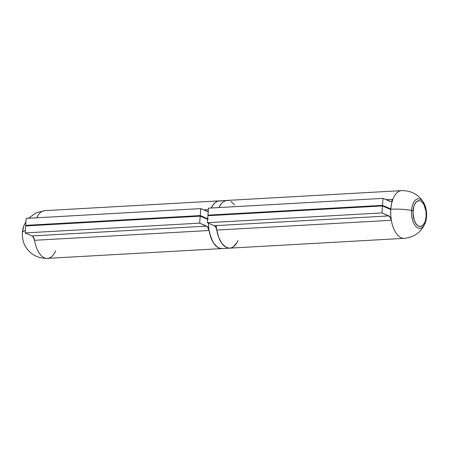 <?xml version="1.0" encoding="UTF-8"?>
<svg xmlns="http://www.w3.org/2000/svg" width="449" height="449" viewBox="0 0 449 449"><rect width="100%" height="100%" fill="white"/><g stroke="black" fill="none" stroke-linecap="round" stroke-linejoin="round"><path stroke-width="0.67" d="M25.531 246.63A14.783 7.526 -93.2 0 1 22.478 232.167A2.986 0.634 -175.8 0 0 22.45 232.24A2.986 0.634 4.2 0 1 22.478 232.167A23.898 5.091 4.2 0 1 25.318 230.55A23.898 5.091 -175.8 0 0 22.478 232.167A14.783 7.526 86.8 0 0 24.863 245.468C22.944 241.562 22.141 237.151 22.45 232.24L23.769 225.987A14.783 7.526 86.8 0 0 22.478 232.167A14.783 7.526 -93.2 0 1 24.42 224.528M36.706 217.787A23.898 12.168 -93.2 0 1 44.76 210.648A23.898 12.168 86.8 0 0 36.706 217.787M203.863 209.93L208.347 209.677L203.863 209.93M219.353 200.855L217.597 201.197L215.346 202.437L213.303 204.542L211.26 207.999A23.898 12.168 -93.2 0 1 219.314 200.855A23.898 12.168 86.8 0 0 211.26 207.999L213.455 204.346L215.2 202.555L217.097 201.388L219.09 200.871L221.133 201.017M25.655 225.948L25.138 232.93L32.053 235.927L25.138 232.93L25.655 225.948L200.203 216.154L25.655 225.948M32.861 236.505L34.522 240.299A5.972 3.042 86.8 0 0 32.053 235.927L206.607 226.139L32.053 235.927M208.201 211.72A5.972 3.042 -93.2 0 1 207.674 211.586L200.759 208.589L26.21 218.377L200.759 208.589L200.248 215.576L25.694 225.364L26.21 218.377L25.694 225.364L200.248 215.576L207.163 218.568L205.934 218.641L208.083 218.843M26.878 225.881L25.694 225.364L26.878 225.881M207.685 218.758A13.144 6.69 -93.2 0 1 207.163 218.568L200.248 215.576L200.759 208.589L208.516 211.72M208.027 219.673L207.118 219.151A13.144 6.69 -93.2 0 1 207.634 219.415M222.036 248.572L218.938 248.005L216.609 246.535L214.437 244.222L212.506 241.164L209.638 233.295L208.813 228.782L208.426 223.159A23.898 12.168 86.8 0 0 221.986 248.578A23.898 12.168 -93.2 0 1 209.071 230.511L207.416 226.717L199.693 223.142L200.203 216.154L207.118 219.151L200.203 216.154L199.693 223.142L25.138 232.93L199.693 223.142L206.607 226.139A5.972 3.042 -93.2 0 1 209.071 230.511L34.522 240.299A23.898 12.168 86.8 0 0 47.437 258.366A23.898 12.168 -93.2 0 1 34.522 240.299L209.071 230.511L211.002 237.79L213.993 243.622L217.726 247.354L219.746 248.297L221.784 248.583M55.71 250.722A23.898 12.168 -93.2 0 1 47.437 258.366L229.686 248.145A23.898 12.168 -93.2 0 1 216.238 225.6M237.964 240.501A23.898 12.168 -93.2 0 1 229.686 248.145L404.24 238.352A23.898 12.168 -93.2 0 1 391.326 220.291L390.748 215.077L390.759 209.835A13.144 6.69 86.8 0 0 389.373 208.931L382.458 205.934L381.942 212.921L389.665 216.497L391.326 220.291L216.772 230.079A5.972 3.042 86.8 0 0 214.308 225.707L207.393 222.71L207.904 215.722L382.458 205.934L207.904 215.722L207.393 222.71L381.942 212.921L207.393 222.71L214.308 225.707L388.856 215.918L214.308 225.707L215.829 227.261L216.772 230.079A23.898 12.168 86.8 0 0 229.686 248.145M228.833 200.585L226.796 200.439L224.797 200.956L222.9 202.123L221.155 203.913L218.96 207.567A23.898 12.168 -93.2 0 1 227.014 200.422A23.898 12.168 86.8 0 0 218.96 207.567L221.003 204.11L223.046 202.011L225.297 200.765L227.059 200.422M216.766 230.034L218.584 237.044L220.206 240.731L222.137 243.79L224.315 246.103L226.638 247.573L229.736 248.14M231.403 247.803L233.654 246.563L235.697 244.458M426.522 216.833A14.783 7.526 -93.2 0 1 425.231 223.013A14.783 7.526 -93.2 0 1 416.262 226.84A14.783 7.526 -93.2 0 1 411.548 210.345A23.898 5.091 -175.8 0 0 390.798 209.251A23.898 12.168 86.8 0 1 390.843 208.667A13.144 6.69 -93.2 0 1 389.412 208.347L382.503 205.35L383.014 198.368L390.765 201.5L391.579 201.186L392.864 199.334A5.972 3.042 -93.2 0 1 390.686 201.506A5.972 3.042 -93.2 0 1 389.928 201.36L383.014 198.368L208.459 208.156L207.949 215.144L209.133 215.655L207.949 215.144L382.503 205.35L207.949 215.144L208.459 208.156L383.014 198.368L382.503 205.35L389.412 208.347A13.144 6.69 86.8 0 0 390.843 208.667L391.579 203.739L392.864 199.334L386.112 199.71L392.864 199.334A23.898 12.168 -93.2 0 1 401.563 190.634A23.898 12.168 86.8 0 0 392.864 199.334A23.898 12.168 86.8 0 0 390.843 208.667A23.898 12.168 86.8 0 0 390.798 209.251A23.898 5.091 4.2 0 1 411.548 210.345A2.986 0.634 4.2 0 1 413.035 210.721A12.937 6.589 -93.2 0 1 420.511 200.956A12.937 6.589 -93.2 0 1 426.14 216.396L425.287 221.003L424.518 222.923L422.458 225.617L419.955 226.476L418.659 226.161L416.223 224.118L414.298 220.465L412.979 213.23L413.888 206.113L414.657 204.194L416.717 201.5L419.214 200.641L420.511 200.956L421.774 201.753L423.996 204.654L425.994 211.356L426.14 216.396A2.986 0.634 4.2 0 1 426.55 216.76A2.986 0.634 4.2 0 1 426.522 216.833A2.986 0.634 -175.8 0 0 426.55 216.76A2.986 0.634 -175.8 0 0 426.14 216.396A12.937 6.589 -93.2 0 1 418.659 226.161A12.937 6.589 -93.2 0 1 413.035 210.721A2.986 0.634 -175.8 0 0 411.548 210.345A14.783 7.526 86.8 0 0 415.791 226.363A14.783 7.526 86.8 0 0 424.58 224.472M423.469 202.37A14.783 7.526 86.8 0 0 411.548 210.345A14.783 7.526 -93.2 0 1 416.481 199.334A14.783 7.526 -93.2 0 1 424.137 203.532C419.17 194.815 411.649 190.516 401.563 190.634L44.76 210.648L35.931 212.877L28.584 218.248M389.412 208.347L388.189 208.415L389.412 208.347M424.137 203.532C426.056 207.438 426.859 211.849 426.55 216.76L425.231 223.013C421.269 232.228 414.275 237.341 404.24 238.352A23.898 12.168 86.8 0 1 391.326 220.291A5.972 3.042 -93.2 0 0 388.856 215.918L381.942 212.921L382.458 205.934L389.373 208.931A13.144 6.69 -93.2 0 1 390.759 209.835A23.898 12.168 86.8 0 0 391.326 220.291L216.772 230.079L218.702 237.358L221.694 243.19L225.432 246.922L227.447 247.865L229.484 248.151M233.418 246.737L236.786 242.836M234.642 204.884L230.859 201.393M390.798 209.251A23.898 12.168 86.8 0 0 390.759 209.835A23.898 12.168 86.8 0 1 390.798 209.251M25.969 221.621L23.769 225.987M207.668 218.949L206.77 219M47.437 258.366C37.351 258.484 29.83 254.185 24.863 245.468M390.843 208.678L389.025 208.779"/></g></svg>
